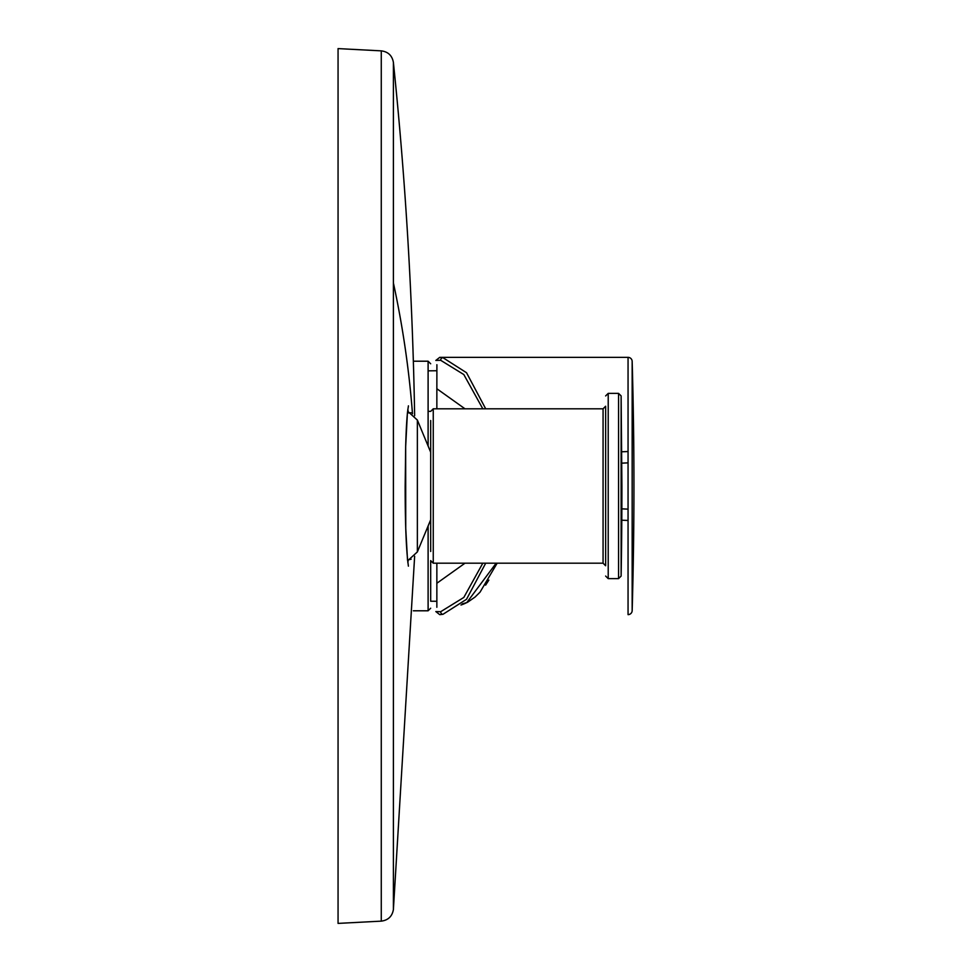 <?xml version="1.0" encoding="UTF-8"?>
<svg xmlns="http://www.w3.org/2000/svg" width="972" height="972" viewBox="0 0 972 972"><rect width="100%" height="100%" fill="white"/><g stroke="black" fill="none" stroke-linecap="round" stroke-linejoin="round"><path stroke-width="1.46" d="M633.902 466.985L633.902 466.985A4.119 4.119 0 0 1 633.902 466.985A4374 4374 0 0 1 633.902 505.027M633.78 448.116L633.659 435.602M632.845 388.022L632.164 361.353A4374.036 4374.036 90.6 0 1 633.938 486A4374 4374 0 0 1 632.164 610.647L632.322 605.204M632.335 604.45L632.979 577.635M628.058 462.854L621.861 463.158M632.164 361.353A4.119 4.119 132.2 0 0 628.058 357.356L628.058 614.644A4.119 4.119 46.9 0 0 632.164 610.647L632.164 361.353M628.058 509.146L621.849 508.842M621.801 451.786L628.058 451.543M628.058 520.457L621.764 520.214M442.977 357.696L439.733 357.356L435.833 360.442L440.644 360.272A2.576 2.321 -81.1 0 1 442.977 357.696L466.524 372.726L485.696 408.811M442.977 614.304A2.576 2.321 81 0 1 440.644 611.728L435.833 611.558L439.733 614.644L442.977 614.304L466.524 599.287L485.696 563.189M430.681 551.476L430.681 420.524M605.641 555.996L605.641 416.004M605.641 565.024L605.641 406.976M621.12 565.072L621.12 576.092A5145.877 5145.877 0 0 0 621.91 486A5145.877 4515.936 -0 0 1 621.12 565.072L621.12 395.908L618.557 393.368L608.217 393.368L605.641 395.944M381.267 921.14L381.267 50.86L338.062 48.6L338.062 923.4L381.267 921.14C388.132 920.253 392.166 916.414 393.393 909.61L393.393 62.39A4116.699 4116.699 0 0 1 414.643 415.737M393.393 282.913A4116.699 1973.658 0 0 1 412.48 413.732A4116.699 1973.658 0 0 0 393.393 282.913M411.132 559.204L407.499 559.981L405.749 528.343L405.664 446.695L407.402 412.93L411.132 412.796M407.839 409.406L408.155 411.399M408.155 560.601L407.839 562.606M436.853 607.269L436.853 563.189L436.853 601.267L430.681 601.231L430.681 560.625L433.257 563.189L433.257 408.811L430.681 411.387M496.157 563.189L466.827 602.531A146.663 61.977 90 0 1 461.032 604.973M436.853 408.811L436.853 388.739L465.005 408.811M436.853 364.731A147.708 118.961 90 0 1 436.902 364.731L436.853 388.739M465.005 563.189L436.853 583.261M482.817 408.811L463.814 374.548L440.644 360.272M440.644 611.728L463.814 597.452L482.817 563.189M430.681 452.235L417.365 420.074L417.365 551.926L407.608 560.783M433.257 408.811L603.065 408.811L603.065 563.189L433.257 563.189M621.12 576.092L618.557 578.632L608.217 578.632L608.217 393.368M618.557 578.632L618.557 393.368M405.664 446.695A2.576 1.227 1.6 0 1 405.664 446.792C406.199 426.441 407.122 412.857 408.447 406.053L408.398 405.846M428.105 446.027L428.105 361.207L430.681 363.783M430.681 608.217L428.105 610.793L428.105 525.974M497.154 563.189L480.047 592.155L475.029 597.075L467.52 602.3A2.576 2.272 -118.4 0 1 466.827 602.531A147.744 118.985 90 0 1 462.186 603.904M430.681 411.326L428.105 411.375M628.058 357.356L439.757 357.356M417.365 420.074L407.608 411.217M430.681 519.765L417.365 551.926M603.065 563.189L605.641 565.765M603.065 408.811L605.641 406.235M608.217 578.632L605.641 576.056M621.12 395.908L621.91 485.988M393.393 909.61L414.643 556.263M381.267 50.86C388.132 51.747 392.166 55.586 393.393 62.39M408.398 566.154L408.313 565.412C406.223 550.225 405.166 523.944 405.166 486.571L405.664 446.792M428.105 361.207L413.355 361.207M428.105 610.793L413.355 610.793M485.611 585.132L488.855 580.126M467.52 602.3L460.983 605.021M436.853 370.733L428.105 370.842"/></g></svg>
